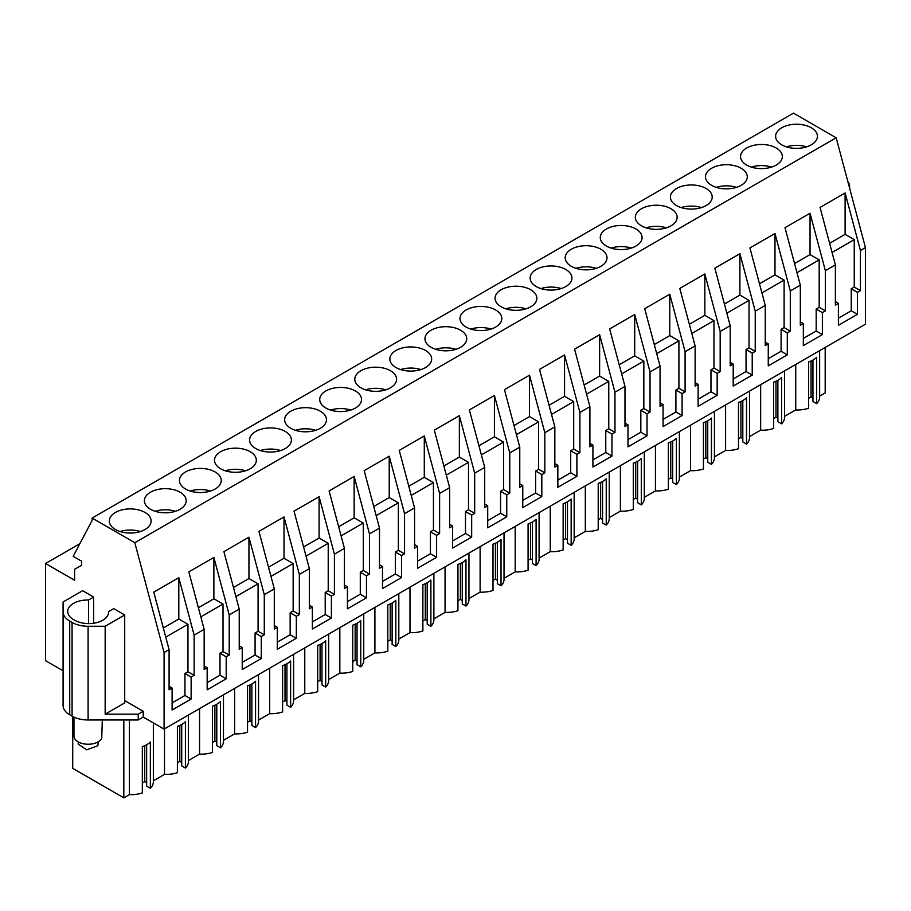 <?xml version="1.0" encoding="UTF-8"?>
<svg xmlns="http://www.w3.org/2000/svg" width="911" height="911" viewBox="0 0 911 911"><rect width="100%" height="100%" fill="white"/><g stroke="black" fill="none" stroke-linecap="round" stroke-linejoin="round"><path stroke-width="1.37" d="M63.087 670.803L45.55 660.68L45.55 563.499L74.611 580.273L74.611 569.284L81.626 565.241L81.626 561.187L73.21 556.325L92.125 520.397L92.125 518.086L793.492 113.146L836.173 137.789L865.45 247.576L865.45 324.191L164.082 729.119L164.082 652.515L169.093 649.623L153.765 592.127L178.807 577.665L178.807 619.036L163.32 627.975M69.726 621.074L69.726 714.793A22.673 13.084 180 0 1 63.087 705.535L63.087 611.816A22.673 13.084 0 0 0 69.726 621.074L72.071 622.429A22.673 13.084 0 0 0 88.105 626.267L88.105 719.975L138.233 719.975L143.243 717.082L164.082 729.119M88.105 719.975A22.673 13.084 180 0 1 72.071 716.148L72.071 622.429M69.726 714.793L72.071 716.148M825.184 347.433L825.184 392.914L819.638 396.114M819.638 350.633L819.638 397.196A22.126 12.777 180 0 1 816.643 403.607L816.643 357.328A22.126 12.777 180 0 1 808.626 361.952L808.626 408.23A22.126 12.777 180 0 1 795.736 409.927L784.576 416.361M784.576 370.879L784.576 417.443A22.126 12.777 180 0 1 781.581 423.854L777.88 421.725L777.88 380.308M777.88 418.251L775.978 417.147L773.564 418.548M781.581 423.854L781.581 377.575A22.126 12.777 180 0 1 773.564 382.199L773.564 428.477A22.126 12.777 180 0 1 760.662 430.174L749.502 436.608M749.502 391.126L749.502 437.69A22.126 12.777 180 0 1 746.508 444.101L742.807 441.96L742.807 400.555M742.807 438.498L740.905 437.394L738.491 438.795M746.508 444.101L746.508 397.822A22.126 12.777 180 0 1 738.491 402.446L738.491 448.724A22.126 12.777 180 0 1 725.6 450.421L714.429 456.855M714.429 411.373L714.429 457.937A22.126 12.777 180 0 1 711.445 464.348L707.745 462.207L707.745 420.802M707.745 458.745L705.843 457.641L703.429 459.042M711.445 464.348L711.445 418.069A22.126 12.777 180 0 1 703.429 422.693L703.429 468.971A22.126 12.777 180 0 1 690.527 470.657L679.367 477.102M679.367 431.62L679.367 478.184A22.126 12.777 180 0 1 676.372 484.595L672.671 482.454L672.671 441.049M672.671 478.992L670.769 477.888L668.355 479.277M676.372 484.595L676.372 438.316A22.126 12.777 180 0 1 668.355 442.94L668.355 489.218A22.126 12.777 180 0 1 655.453 490.904L644.293 497.349M644.293 451.867L644.293 498.419A22.126 12.777 180 0 1 641.298 504.842L637.609 502.701L637.609 461.296M637.609 499.239L635.707 498.135L633.293 499.524M641.298 504.842L641.298 458.563A22.126 12.777 180 0 1 633.293 463.187L633.293 509.465A22.126 12.777 180 0 1 620.391 511.151L609.231 517.596M609.231 472.114L609.231 518.666A22.126 12.777 180 0 1 606.236 525.089L602.535 522.948L602.535 481.543M602.535 519.486L600.634 518.382L598.22 519.771M606.236 525.089L606.236 478.81A22.126 12.777 180 0 1 598.22 483.434L598.22 529.712A22.126 12.777 180 0 1 585.317 531.398L574.158 537.843M574.158 492.361L574.158 538.913A22.126 12.777 180 0 1 571.163 545.336L567.473 543.195L567.473 501.79M567.473 539.733L565.56 538.629L563.146 540.018M571.163 545.336L571.163 499.057A22.126 12.777 180 0 1 563.146 503.681L563.146 549.959A22.126 12.777 180 0 1 550.255 551.645L539.096 558.09M539.096 512.608L539.096 559.16A22.126 12.777 180 0 1 536.101 565.583L532.4 563.442L532.4 522.037M532.4 559.969L530.498 558.876L528.084 560.265M536.101 565.583L536.101 519.304A22.126 12.777 180 0 1 528.084 523.927L528.084 570.206A22.126 12.777 180 0 1 515.182 571.892L504.022 578.337M504.022 532.855L504.022 579.407A22.126 12.777 180 0 1 501.027 585.83L497.326 583.689L497.326 542.284M497.326 580.216L495.425 579.123L493.01 580.512M501.027 585.83L501.027 539.551A22.126 12.777 180 0 1 493.01 544.174L493.01 590.453A22.126 12.777 180 0 1 480.12 592.139L468.96 598.584M468.96 553.102L468.96 599.654A22.126 12.777 180 0 1 465.965 606.077L462.264 603.936L462.264 562.531M462.264 600.463L460.362 599.37L457.948 600.759M465.965 606.077L465.965 559.798A22.126 12.777 180 0 1 457.948 564.421L457.948 610.7A22.126 12.777 180 0 1 445.046 612.386L433.887 618.831M433.887 573.349L433.887 619.901A22.126 12.777 180 0 1 430.892 626.324L427.191 624.183L427.191 582.778M427.191 620.71L425.289 619.617L422.875 621.006M430.892 626.324L430.892 580.045A22.126 12.777 180 0 1 422.875 584.668L422.875 630.947A22.126 12.777 180 0 1 409.984 632.633L398.813 639.078M398.813 593.596L398.813 640.148A22.126 12.777 180 0 1 395.829 646.571L392.129 644.43L392.129 603.025M392.129 640.957L390.227 639.864L387.813 641.253M395.829 646.571L395.829 600.292A22.126 12.777 180 0 1 387.813 604.915L387.813 651.194A22.126 12.777 180 0 1 374.911 652.88L363.751 659.325M363.751 613.843L363.751 660.395A22.126 12.777 180 0 1 360.756 666.818L357.055 664.677L357.055 623.272M357.055 661.204L355.153 660.111L352.739 661.5M360.756 666.818L360.756 620.539A22.126 12.777 180 0 1 352.739 625.162L352.739 671.441A22.126 12.777 180 0 1 339.837 673.127L328.677 679.572M328.677 634.09L328.677 680.642A22.126 12.777 180 0 1 325.683 687.065L321.993 684.924L321.993 643.519M321.993 681.451L320.091 680.358L317.677 681.747M325.683 687.065L325.683 640.786A22.126 12.777 180 0 1 317.677 645.409L317.677 691.688A22.126 12.777 180 0 1 304.775 693.373L293.615 699.819M293.615 654.337L293.615 700.889A22.126 12.777 180 0 1 290.62 707.312L286.919 705.171L286.919 663.766M286.919 701.698L285.018 700.605L282.604 701.994M290.62 707.312L290.62 661.033A22.126 12.777 180 0 1 282.604 665.656L282.604 711.935A22.126 12.777 180 0 1 269.702 713.62L258.542 720.066M258.542 674.584L258.542 721.136A22.126 12.777 180 0 1 255.547 727.559L251.857 725.418L251.857 684.013M251.857 721.945L249.944 720.852L247.53 722.241M255.547 727.559L255.547 681.28A22.126 12.777 180 0 1 247.53 685.903L247.53 732.182A22.126 12.777 180 0 1 234.639 733.867L223.48 740.313M223.48 694.831L223.48 741.383A22.126 12.777 180 0 1 220.485 747.794L216.784 745.665L216.784 704.26M216.784 742.192L214.882 741.098L212.468 742.488M220.485 747.794L220.485 701.527A22.126 12.777 180 0 1 212.468 706.15L212.468 752.429A22.126 12.777 180 0 1 199.566 754.114L188.406 760.56M188.406 715.078L188.406 761.63A22.126 12.777 180 0 1 185.411 768.041L181.71 765.912L181.71 724.507M181.71 762.439L179.809 761.345L177.394 762.735M185.411 768.041L185.411 721.763A22.126 12.777 180 0 1 177.394 726.397L177.394 772.676A22.126 12.777 180 0 1 164.504 774.361L153.344 780.807M153.344 722.913L153.344 781.877A22.126 12.777 180 0 1 150.349 788.288L146.648 786.159L146.648 744.754M146.648 782.686L144.747 781.592L142.332 782.982M150.349 788.288L150.349 742.01A22.126 12.777 180 0 1 142.332 746.644L142.332 792.923A22.126 12.777 180 0 1 129.43 794.608L123.816 797.854L123.816 719.975M72.721 716.501L72.721 768.349L123.816 797.854M812.942 360.061L812.942 401.478L816.643 403.607M812.942 398.005L811.041 396.9L808.626 398.301M847.834 181.517A22.673 13.084 180 0 1 849.621 186.607L849.621 188.213M865.45 247.576L860.439 250.468L845.112 192.984L845.112 234.355L829.625 243.294M169.093 649.623L169.093 689.786L172.099 688.044L172.099 710.033L191.139 699.033L191.139 677.055L194.145 675.324L194.145 635.161L199.145 632.268L204.155 629.376L204.155 669.539L207.161 667.797L207.161 689.786L226.201 678.786L226.201 656.808L229.208 655.077L229.208 614.914L239.229 609.129L239.229 649.292L242.235 647.55L242.235 669.539L261.275 658.551L261.275 636.561L264.281 634.83L264.281 594.667L274.291 588.882L274.291 629.045L277.297 627.303L277.297 649.292L296.337 638.304L296.337 616.314L299.343 614.583L299.343 574.42L309.364 568.635L309.364 608.799L312.371 607.056L312.371 629.045L331.41 618.057L331.41 596.067L334.417 594.336L334.417 554.173L344.438 548.388L344.438 588.552L347.444 586.809L347.444 608.799L366.473 597.81L366.473 575.82L369.479 574.089L369.479 533.926L379.5 528.141L379.5 568.305L382.506 566.562L382.506 588.552L401.546 577.563L401.546 555.573L404.552 553.842L404.552 513.679L414.573 507.894L414.573 548.058L417.58 546.315L417.58 568.305L436.608 557.316L436.608 535.326L439.614 533.595L439.614 493.432L449.635 487.647L449.635 527.811L452.642 526.08L452.642 548.058L471.682 537.069L471.682 515.079L474.688 513.348L474.688 473.185L484.709 467.4L484.709 507.564L487.715 505.833L487.715 527.811L506.755 516.822L506.755 494.832L509.761 493.102L509.761 452.938L514.761 450.045L519.771 447.153L519.771 487.317L522.777 485.586L522.777 507.564L541.817 496.575L541.817 474.585L544.824 472.855L544.824 432.691L554.845 426.906L554.845 467.07L557.851 465.339L557.851 487.317L576.891 476.328L576.891 454.338L579.897 452.608L579.897 412.444L589.907 406.659L589.907 446.823L592.913 445.092L592.913 467.07L611.953 456.081L611.953 434.091L614.959 432.361L614.959 392.197L624.98 386.412L624.98 426.576L627.986 424.845L627.986 446.823L647.026 435.834L647.026 413.856L650.033 412.114L650.033 371.95L660.054 366.165L660.054 406.329L663.06 404.598L663.06 426.576L682.088 415.587L682.088 393.609L685.095 391.867L685.095 351.703L695.116 345.918L695.116 386.082L698.122 384.351L698.122 406.329L717.162 395.34L717.162 373.362L720.168 371.62L720.168 331.456L730.189 325.671L730.189 365.835L733.196 364.104L733.196 386.082L752.224 375.093L752.224 353.115L755.23 351.373L755.23 311.209L765.251 305.424L765.251 345.588L768.258 343.857L768.258 365.835L787.298 354.846L787.298 332.868L790.304 331.126L790.304 290.962L800.325 285.177L800.325 325.341L803.331 323.61L803.331 345.588L822.371 334.599L822.371 312.621L825.377 310.879L825.377 270.715L830.376 267.823L835.387 264.93L835.387 305.094L838.393 303.363L838.393 325.341L857.433 314.352L857.433 292.374L860.439 290.632L860.439 250.468M124.705 700.605L143.243 711.297L138.233 714.19L138.233 719.975M143.243 717.082L143.243 711.297M92.125 518.086L134.805 542.717L164.082 652.515M88.105 626.267L105.164 626.267L105.164 714.19L138.233 714.19M105.164 714.19L124.705 702.916L124.705 614.982L113.681 608.616L108.546 611.588A19.837 11.456 0 0 1 108.568 612.146A19.837 11.456 0 0 1 96.327 622.737A19.837 11.456 0 0 1 74.702 620.243L73.495 619.548A19.837 11.456 0 0 1 67.699 611.452A19.837 11.456 0 0 1 88.504 600.019L93.639 597.058L82.628 590.692L63.087 601.966L63.087 611.816M79.861 543.696L45.55 563.499M164.504 728.88L164.504 774.361M199.566 708.633L199.566 754.114M234.639 688.386L234.639 733.867M269.702 668.139L269.702 713.62M304.775 647.892L304.775 693.373M339.837 627.645L339.837 673.127M374.911 607.398L374.911 652.88M409.984 587.151L409.984 632.633M445.046 566.904L445.046 612.386M480.12 546.657L480.12 592.139M515.182 526.41L515.182 571.892M550.255 506.163L550.255 551.645M585.317 485.916L585.317 531.398M620.391 465.669L620.391 511.151M655.453 445.422L655.453 490.904M690.527 425.175L690.527 470.657M725.6 404.928L725.6 450.421M760.662 384.681L760.662 430.174M795.736 364.434L795.736 409.927M129.43 719.975L129.43 794.608M775.978 417.147L775.978 381.265M740.905 437.394L740.905 401.512M705.843 457.641L705.843 421.759M670.769 477.888L670.769 442.006M635.707 498.135L635.707 462.253M600.634 518.382L600.634 482.5M565.56 538.629L565.56 502.747M530.498 558.876L530.498 522.994M495.425 579.123L495.425 543.241M460.362 599.37L460.362 563.488M425.289 619.617L425.289 583.735M390.227 639.864L390.227 603.982M355.153 660.111L355.153 624.229M320.091 680.358L320.091 644.476M285.018 700.605L285.018 664.723M249.944 720.852L249.944 684.97M214.882 741.098L214.882 705.216M179.809 761.345L179.809 725.463M144.747 781.592L144.747 745.71M811.041 396.9L811.041 361.018M836.173 137.789L134.805 542.717M781.74 127.768A20.896 12.071 180 0 1 804.515 125.149A20.896 12.071 180 0 1 817.418 136.297A20.896 12.071 180 0 1 811.291 144.826A20.896 12.071 180 0 1 788.516 147.445A20.896 12.071 180 0 1 775.614 136.297A20.896 12.071 180 0 1 781.74 127.768M466.125 309.979A20.896 12.071 180 0 1 488.9 307.371A20.896 12.071 180 0 1 501.802 318.52A20.896 12.071 180 0 1 495.675 327.049A20.896 12.071 180 0 1 472.9 329.668A20.896 12.071 180 0 1 459.998 318.52A20.896 12.071 180 0 1 466.125 309.979M460.613 347.296A20.896 12.071 180 0 1 437.838 349.915A20.896 12.071 180 0 1 424.936 338.767A20.896 12.071 180 0 1 431.051 330.226A20.896 12.071 180 0 1 453.826 327.618A20.896 12.071 180 0 1 466.728 338.767A20.896 12.071 180 0 1 460.613 347.296M250.195 468.778A20.896 12.071 180 0 1 227.42 471.386A20.896 12.071 180 0 1 214.518 460.237A20.896 12.071 180 0 1 220.644 451.708A20.896 12.071 180 0 1 243.419 449.089A20.896 12.071 180 0 1 256.321 460.237A20.896 12.071 180 0 1 250.195 468.778M285.268 448.531A20.896 12.071 180 0 1 262.493 451.139A20.896 12.071 180 0 1 249.591 439.99A20.896 12.071 180 0 1 255.706 431.461A20.896 12.071 180 0 1 278.493 428.842A20.896 12.071 180 0 1 291.395 439.99A20.896 12.071 180 0 1 285.268 448.531M320.342 428.284A20.896 12.071 180 0 1 297.555 430.892A20.896 12.071 180 0 1 284.653 419.743A20.896 12.071 180 0 1 290.78 411.214A20.896 12.071 180 0 1 313.555 408.595A20.896 12.071 180 0 1 326.457 419.743A20.896 12.071 180 0 1 320.342 428.284M390.477 387.79A20.896 12.071 180 0 1 367.691 390.409A20.896 12.071 180 0 1 354.789 379.261A20.896 12.071 180 0 1 360.915 370.72A20.896 12.071 180 0 1 383.69 368.112A20.896 12.071 180 0 1 396.592 379.261A20.896 12.071 180 0 1 390.477 387.79M606.396 229.003A20.896 12.071 180 0 1 629.171 226.383A20.896 12.071 180 0 1 642.073 237.532A20.896 12.071 180 0 1 635.958 246.061A20.896 12.071 180 0 1 613.171 248.68A20.896 12.071 180 0 1 600.269 237.532A20.896 12.071 180 0 1 606.396 229.003M706.093 205.567A20.896 12.071 180 0 1 683.307 208.186A20.896 12.071 180 0 1 670.405 197.038A20.896 12.071 180 0 1 676.531 188.509A20.896 12.071 180 0 1 699.306 185.89A20.896 12.071 180 0 1 712.208 197.038A20.896 12.071 180 0 1 706.093 205.567M671.02 225.814A20.896 12.071 180 0 1 648.245 228.433A20.896 12.071 180 0 1 635.343 217.285A20.896 12.071 180 0 1 641.458 208.756A20.896 12.071 180 0 1 664.244 206.137A20.896 12.071 180 0 1 677.146 217.285A20.896 12.071 180 0 1 671.02 225.814M746.667 148.015A20.896 12.071 180 0 1 769.442 145.396A20.896 12.071 180 0 1 782.344 156.544A20.896 12.071 180 0 1 776.229 165.073A20.896 12.071 180 0 1 753.454 167.692A20.896 12.071 180 0 1 740.552 156.544A20.896 12.071 180 0 1 746.667 148.015M741.155 185.32A20.896 12.071 180 0 1 718.38 187.939A20.896 12.071 180 0 1 705.478 176.791A20.896 12.071 180 0 1 711.605 168.262A20.896 12.071 180 0 1 734.38 165.643A20.896 12.071 180 0 1 747.282 176.791A20.896 12.071 180 0 1 741.155 185.32M530.749 306.802A20.896 12.071 180 0 1 507.974 309.421A20.896 12.071 180 0 1 495.072 298.273A20.896 12.071 180 0 1 501.187 289.732A20.896 12.071 180 0 1 523.962 287.124A20.896 12.071 180 0 1 536.864 298.273A20.896 12.071 180 0 1 530.749 306.802M565.811 286.555A20.896 12.071 180 0 1 543.036 289.174A20.896 12.071 180 0 1 530.134 278.026A20.896 12.071 180 0 1 536.26 269.485A20.896 12.071 180 0 1 559.035 266.877A20.896 12.071 180 0 1 571.937 278.026A20.896 12.071 180 0 1 565.811 286.555M600.884 266.308A20.896 12.071 180 0 1 578.109 268.927A20.896 12.071 180 0 1 565.207 257.779A20.896 12.071 180 0 1 571.322 249.238A20.896 12.071 180 0 1 594.109 246.63A20.896 12.071 180 0 1 607.011 257.779A20.896 12.071 180 0 1 600.884 266.308M425.539 367.543A20.896 12.071 180 0 1 402.764 370.162A20.896 12.071 180 0 1 389.862 359.014A20.896 12.071 180 0 1 395.989 350.473A20.896 12.071 180 0 1 418.764 347.865A20.896 12.071 180 0 1 431.666 359.014A20.896 12.071 180 0 1 425.539 367.543M180.059 509.272A20.896 12.071 180 0 1 157.284 511.88A20.896 12.071 180 0 1 144.382 500.731A20.896 12.071 180 0 1 150.509 492.202A20.896 12.071 180 0 1 173.284 489.583A20.896 12.071 180 0 1 186.186 500.731A20.896 12.071 180 0 1 180.059 509.272M215.133 489.025A20.896 12.071 180 0 1 192.358 491.633A20.896 12.071 180 0 1 179.456 480.484A20.896 12.071 180 0 1 185.571 471.955A20.896 12.071 180 0 1 208.346 469.336A20.896 12.071 180 0 1 221.248 480.484A20.896 12.071 180 0 1 215.133 489.025M355.404 408.037A20.896 12.071 180 0 1 332.629 410.656A20.896 12.071 180 0 1 319.727 399.508A20.896 12.071 180 0 1 325.842 390.967A20.896 12.071 180 0 1 348.628 388.359A20.896 12.071 180 0 1 361.53 399.508A20.896 12.071 180 0 1 355.404 408.037M115.435 512.449A20.896 12.071 180 0 1 138.21 509.83A20.896 12.071 180 0 1 151.112 520.978A20.896 12.071 180 0 1 144.997 529.519A20.896 12.071 180 0 1 122.222 532.126A20.896 12.071 180 0 1 109.32 520.978A20.896 12.071 180 0 1 115.435 512.449M204.155 629.376L188.828 571.88L213.88 557.418L213.88 598.789L198.393 607.728M229.208 614.914L213.88 557.418M239.229 609.129L223.901 551.645L248.942 537.183L248.942 578.542L233.455 587.481M264.281 594.667L248.942 537.183M274.291 588.882L258.963 531.398L284.016 516.936L284.016 558.295L268.529 567.234M299.343 574.42L284.016 516.936M309.364 568.635L294.037 511.151L319.089 496.689L319.089 538.048L303.591 546.987M334.417 554.173L319.089 496.689M344.438 548.388L329.099 490.904L354.151 476.442L354.151 517.801L338.664 526.74M369.479 533.926L354.151 476.442M379.5 528.141L364.172 470.657L389.225 456.195L389.225 497.554L373.726 506.493M404.552 513.679L389.225 456.195M414.573 507.894L399.246 450.41L424.287 435.948L424.287 477.307L408.8 486.246M439.614 493.432L424.287 435.948M449.635 487.647L434.308 430.163L459.36 415.701L459.36 457.06L443.862 465.999M474.688 473.185L459.36 415.701M484.709 467.4L469.381 409.916L494.422 395.454L494.422 436.813L478.935 445.752M509.761 452.938L494.422 395.454M519.771 447.153L504.443 389.669L529.496 375.207L529.496 416.566L514.009 425.517M544.824 432.691L529.496 375.207M554.845 426.906L539.517 369.422L564.558 354.96L564.558 396.319L549.071 405.27M579.897 412.444L564.558 354.96M589.907 406.659L574.579 349.175L599.632 334.713L599.632 376.072L584.145 385.023M614.959 392.197L599.632 334.713M624.98 386.412L609.653 328.928L634.705 314.466L634.705 355.825L619.207 364.776M650.033 371.95L634.705 314.466M660.054 366.165L644.715 308.681L669.767 294.219L669.767 335.578L654.28 344.529M685.095 351.703L669.767 294.219M695.116 345.918L679.788 288.434L704.841 273.972L704.841 315.331L689.342 324.282M720.168 331.456L704.841 273.972M730.189 325.671L714.862 268.187L739.903 253.725L739.903 295.084L724.416 304.035M755.23 311.209L739.903 253.725M765.251 305.424L749.924 247.94L774.976 233.478L774.976 274.837L759.478 283.788M790.304 290.962L774.976 233.478M800.325 285.177L784.997 227.693L810.038 213.231L810.038 254.59L794.551 263.541M825.377 270.715L810.038 213.231M835.387 264.93L820.059 207.446L845.112 192.984M194.145 635.161L178.807 577.665M860.439 290.632L854.245 287.056L854.245 239.627L845.112 234.355M854.245 287.056L851.238 288.798L851.238 310.776L857.433 314.352M857.433 292.374L851.238 288.798M838.393 318.19L851.238 310.776M838.393 303.363L835.387 301.621M825.377 310.879L819.183 307.303L819.183 259.874L810.038 254.59M819.183 307.303L816.176 309.045L816.176 331.023L822.371 334.599M822.371 312.621L816.176 309.045M803.331 338.436L816.176 331.023M803.331 323.61L800.325 321.868M790.304 331.126L784.109 327.55L784.109 280.121L774.976 274.837M784.109 327.55L781.103 329.292L781.103 351.27L787.298 354.846M787.298 332.868L781.103 329.292M768.258 358.683L781.103 351.27M768.258 343.857L765.251 342.115M755.23 351.373L749.047 347.797L749.047 300.368L739.903 295.084M749.047 347.797L746.041 349.539L746.041 371.517L752.224 375.093M752.224 353.115L746.041 349.539M733.196 378.93L746.041 371.517M733.196 364.104L730.189 362.362M720.168 371.62L713.973 368.044L713.973 320.615L704.841 315.331M713.973 368.044L710.967 369.786L710.967 391.764L717.162 395.34M717.162 373.362L710.967 369.786M698.122 399.177L710.967 391.764M698.122 384.351L695.116 382.609M685.095 391.867L678.911 388.291L678.911 340.862L669.767 335.578M678.911 388.291L675.905 390.033L675.905 412.011L682.088 415.587M682.088 393.609L675.905 390.033M663.06 419.424L675.905 412.011M663.06 404.598L660.054 402.856M650.033 412.114L643.838 408.538L643.838 361.109L634.705 355.825M643.838 408.538L640.832 410.28L640.832 432.258L647.026 435.834M647.026 413.856L640.832 410.28M627.986 439.671L640.832 432.258M627.986 424.845L624.98 423.103M614.959 432.361L608.764 428.785L608.764 381.356L599.632 376.072M608.764 428.785L605.769 430.527L605.769 452.505L611.953 456.081M611.953 434.091L605.769 430.527M592.913 459.918L605.769 452.505M592.913 445.092L589.907 443.35M579.897 452.608L573.702 449.032L573.702 401.603L564.558 396.319M573.702 449.032L570.696 450.774L570.696 472.752L576.891 476.328M576.891 454.338L570.696 450.774M557.851 480.165L570.696 472.752M557.851 465.339L554.845 463.597M544.824 472.855L538.629 469.279L538.629 421.85L529.496 416.566M538.629 469.279L535.622 471.01L535.622 492.999L541.817 496.575M541.817 474.585L535.622 471.01M522.777 500.412L535.622 492.999M522.777 485.586L519.771 483.843M509.761 493.102L503.567 489.526L503.567 442.086L494.422 436.813M503.567 489.526L500.56 491.257L500.56 513.246L506.755 516.822M506.755 494.832L500.56 491.257M487.715 520.659L500.56 513.246M487.715 505.833L484.709 504.09M474.688 513.348L468.493 509.773L468.493 462.332L459.36 457.06M468.493 509.773L465.487 511.504L465.487 533.493L471.682 537.069M471.682 515.079L465.487 511.504M452.642 540.906L465.487 533.493M452.642 526.08L449.635 524.337M439.614 533.595L433.431 530.02L433.431 482.579L424.287 477.307M433.431 530.02L430.425 531.751L430.425 553.74L436.608 557.316M436.608 535.326L430.425 531.751M417.58 561.153L430.425 553.74M417.58 546.315L414.573 544.584M404.552 553.842L398.358 550.267L398.358 502.826L389.225 497.554M398.358 550.267L395.351 551.998L395.351 573.987L401.546 577.563M401.546 555.573L395.351 551.998M382.506 581.4L395.351 573.987M382.506 566.562L379.5 564.831M369.479 574.089L363.295 570.514L363.295 523.073L354.151 517.801M363.295 570.514L360.289 572.245L360.289 594.234L366.473 597.81M366.473 575.82L360.289 572.245M347.444 601.647L360.289 594.234M347.444 586.809L344.438 585.078M334.417 594.336L328.222 590.761L328.222 543.32L319.089 538.048M328.222 590.761L325.216 592.492L325.216 614.481L331.41 618.057M331.41 596.067L325.216 592.492M312.371 621.894L325.216 614.481M312.371 607.056L309.364 605.325M299.343 614.583L293.148 611.008L293.148 563.567L284.016 558.295M293.148 611.008L290.154 612.739L290.154 634.728L296.337 638.304M296.337 616.314L290.154 612.739M277.297 642.141L290.154 634.728M277.297 627.303L274.291 625.572M264.281 634.83L258.086 631.255L258.086 583.814L248.942 578.542M258.086 631.255L255.08 632.986L255.08 654.975L261.275 658.551M261.275 636.561L255.08 632.986M242.235 662.388L255.08 654.975M242.235 647.55L239.229 645.819M229.208 655.077L223.013 651.502L223.013 604.061L213.88 598.789M223.013 651.502L220.006 653.233L220.006 675.222L226.201 678.786M226.201 656.808L220.006 653.233M207.161 682.635L220.006 675.222M207.161 667.797L204.155 666.066M194.145 675.324L187.951 671.749L187.951 624.308L178.807 619.036M187.951 671.749L184.944 673.48L184.944 695.469L191.139 699.033M191.139 677.055L184.944 673.48M172.099 702.882L184.944 695.469M172.099 688.044L169.093 686.313M124.705 614.982L105.164 626.267M854.245 239.627L832.062 252.438M819.183 259.874L796.988 272.685M784.109 280.121L761.926 292.932M749.047 300.368L726.853 313.179M713.973 320.615L691.791 333.426M678.911 340.862L656.717 353.673M643.838 361.109L621.644 373.92M608.764 381.356L586.582 394.167M573.702 401.603L551.508 414.414M538.629 421.85L516.446 434.661M503.567 442.086L481.372 454.908M468.493 462.332L446.31 475.143M433.431 482.579L411.237 495.39M398.358 502.826L376.175 515.637M363.295 523.073L341.101 535.884M328.222 543.32L306.028 556.131M293.148 563.567L270.966 576.378M258.086 583.814L235.892 596.625M223.013 604.061L200.83 616.872M187.951 624.308L165.756 637.119M93.639 597.058L93.639 623.249M108.546 611.588L108.546 612.716M88.504 600.019L88.504 623.602M806.634 146.853A20.896 12.071 0 0 0 786.398 146.853M771.56 167.1A20.896 12.071 0 0 0 751.336 167.1M736.498 187.347A20.896 12.071 0 0 0 716.262 187.347M701.424 207.594A20.896 12.071 0 0 0 681.2 207.594M666.351 227.841A20.896 12.071 0 0 0 646.127 227.841M631.289 248.088A20.896 12.071 0 0 0 611.065 248.088M596.215 268.335A20.896 12.071 0 0 0 575.991 268.335M561.153 288.582A20.896 12.071 0 0 0 540.918 288.582M526.08 308.829A20.896 12.071 0 0 0 505.856 308.829M491.018 329.076A20.896 12.071 0 0 0 470.782 329.076M455.944 349.323A20.896 12.071 0 0 0 435.72 349.323M420.882 369.57A20.896 12.071 0 0 0 400.646 369.57M385.808 389.817A20.896 12.071 0 0 0 365.584 389.817M350.735 410.064A20.896 12.071 0 0 0 330.511 410.064M315.673 430.311A20.896 12.071 0 0 0 295.449 430.311M280.599 450.558A20.896 12.071 0 0 0 260.375 450.558M245.537 470.805A20.896 12.071 0 0 0 225.302 470.805M210.464 491.052A20.896 12.071 0 0 0 190.24 491.052M175.402 511.299A20.896 12.071 0 0 0 155.166 511.299M140.328 531.546A20.896 12.071 0 0 0 120.104 531.546M73.962 717.116L73.962 736.065A14.166 8.176 -0 0 0 86.124 744.162A14.166 8.176 -0 0 0 101.736 738.365L102.305 719.975M98.058 741.907L98.058 744.162A9.919 5.728 180 0 1 97.648 745.779L86.727 749.833L78.221 744.162L78.209 741.907"/></g></svg>
